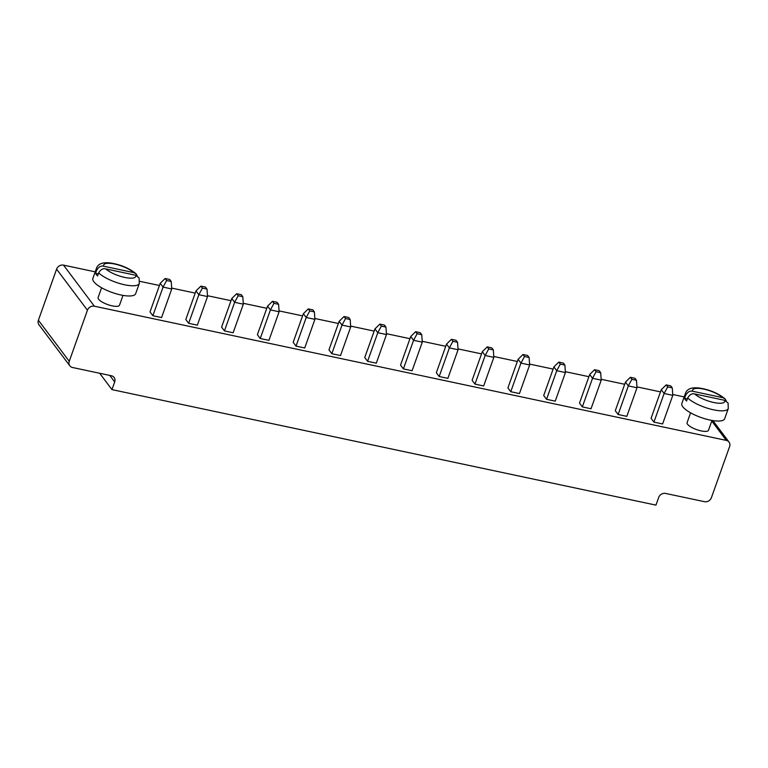 <?xml version="1.0" encoding="UTF-8"?>
<svg xmlns="http://www.w3.org/2000/svg" width="768" height="768" viewBox="0 0 768 768"><rect width="100%" height="100%" fill="white"/><g stroke="black" fill="none" stroke-linecap="round" stroke-linejoin="round"><path stroke-width="1.15" d="M87.437 310.224A5.683 4.944 143.1 0 1 94.368 306.202L726.307 440.39A5.683 4.944 -36.9 0 1 729.034 442.08A5.683 4.944 -36.9 0 1 729.6 446.582L711.408 497.664A5.683 4.944 -36.9 0 1 704.477 501.686L665.616 493.44A5.683 4.944 143.1 0 0 658.685 497.462L655.958 505.123L111.965 389.616L114.691 381.955A5.683 4.944 143.1 0 0 114.125 377.453A5.683 4.944 143.1 0 0 111.398 375.763L72.547 367.507A5.683 4.944 -36.9 0 1 69.821 365.808A5.683 4.944 -36.9 0 1 69.245 361.315L87.437 310.224L56.592 269.155A5.683 4.944 143.1 0 1 63.523 265.133L95.203 271.853M139.718 281.309L159.427 285.494M171.686 288.096L195.216 293.098M207.475 295.699L231.005 300.691M243.264 303.293L266.803 308.294M279.053 310.896L302.592 315.888M314.842 318.49L338.381 323.491M350.63 326.093L374.17 331.094M386.419 333.696L409.958 338.688M422.208 341.29L445.747 346.291M457.997 348.893L481.536 353.885M493.786 356.486L517.325 361.488M529.584 364.09L553.114 369.082M565.373 371.693L588.902 376.685M601.162 379.286L624.691 384.288M636.95 386.89L660.48 391.882M672.739 394.483L684.192 396.922M257.386 334.723L260.237 338.515L270.422 309.907L267.571 306.115L257.386 334.723M267.571 306.115L272.477 301.306L273.984 303.322L270.422 309.907L279.12 311.75L268.934 340.358L260.237 338.515M293.174 342.317L296.026 346.118L306.211 317.51L303.36 313.709L293.174 342.317M303.36 313.709L308.266 308.909L309.773 310.915L306.211 317.51L314.909 319.354L304.723 347.962L296.026 346.118M328.963 349.92L331.814 353.712L342 325.104L339.149 321.312L328.963 349.92M339.149 321.312L344.054 316.512L345.562 318.518L342 325.104L350.698 326.947L340.512 355.555L331.814 353.712M447.878 378.355L439.181 376.512L449.366 347.904L458.064 349.747L447.878 378.355M458.064 349.747L457.526 342.288L452.928 341.318L449.366 347.904L446.525 344.112L436.33 372.72L439.181 376.512M400.541 365.117L403.392 368.909L413.578 340.301L410.736 336.509L400.541 365.117M410.736 336.509L415.632 331.709L417.139 333.715L413.578 340.301L422.275 342.154L412.09 370.762L403.392 368.909M376.301 363.158L367.603 361.315L377.789 332.707L386.486 334.55L376.301 363.158M386.486 334.55L385.949 327.091L381.35 326.112L377.789 332.707L374.938 328.906L364.752 357.523L367.603 361.315M651.072 418.31L653.923 422.112L664.109 393.494L661.258 389.702L651.072 418.31M661.258 389.702L666.154 384.902L667.661 386.909L664.109 393.494L672.797 395.347L662.611 423.955L653.923 422.112M631.872 379.315L630.365 377.299L634.963 378.278L636.48 380.285L631.872 379.315L628.32 385.901L625.469 382.109L615.283 410.717L618.134 414.509L628.32 385.901L637.008 387.744L626.822 416.352L618.134 414.509M579.494 403.114L582.336 406.906L592.531 378.298L589.68 374.506L579.494 403.114M589.68 374.506L594.576 369.706L596.083 371.712L592.531 378.298L601.219 380.15L591.034 408.758L582.336 406.906M483.667 385.958L474.97 384.115L485.155 355.507L493.853 357.35L483.667 385.958M493.853 357.35L493.315 349.891L488.717 348.912L485.155 355.507L482.314 351.706L472.118 380.314L474.97 384.115M524.506 356.515L522.998 354.509L527.597 355.478L529.104 357.494L524.506 356.515L520.954 363.101L518.102 359.309L507.907 387.917L510.758 391.709L520.954 363.101L529.642 364.944L519.456 393.552L510.758 391.709M543.706 395.51L546.547 399.312L556.742 370.704L553.891 366.902L543.706 395.51M553.891 366.902L558.787 362.102L560.294 364.109L556.742 370.704L565.43 372.547L555.245 401.155L546.547 399.312M185.808 319.526L188.659 323.318L198.845 294.71L195.994 290.918L185.808 319.526M195.994 290.918L200.899 286.109L202.406 288.115L198.845 294.71L207.542 296.554L197.347 325.162L188.659 323.318M233.136 332.765L224.448 330.912L234.634 302.304L243.331 304.157L233.136 332.765M243.331 304.157L242.794 296.698L238.195 295.718L234.634 302.304L231.782 298.512L221.597 327.12L224.448 330.912M690.586 412.829L687.091 422.64A11.357 3.379 19.6 0 0 696.662 429.629A11.357 3.379 19.6 0 0 708.49 430.262L711.984 420.451M150.019 311.923L152.87 315.715L163.056 287.107L160.205 283.315L150.019 311.923M160.205 283.315L165.11 278.515L166.618 280.522L163.056 287.107L171.754 288.96L161.558 317.568L152.87 315.715M101.597 287.76L98.102 297.581A11.357 3.379 19.6 0 0 107.674 304.57A11.357 3.379 19.6 0 0 119.501 305.203L122.995 295.382M69.821 365.808L38.966 324.739A5.683 4.944 -36.9 0 1 38.4 320.237L56.592 269.155M111.965 389.616L99.686 373.277M272.477 301.306L277.075 302.285L278.582 304.291L279.12 311.75M273.984 303.322L278.582 304.291M308.266 308.909L312.864 309.888L314.371 311.894L314.909 319.354M309.773 310.915L314.371 311.894M344.054 316.512L348.653 317.482L350.16 319.498L350.698 326.947M345.562 318.518L350.16 319.498M457.526 342.288L456.019 340.282L451.421 339.302L446.525 344.112M452.928 341.318L451.421 339.302M415.632 331.709L420.23 332.688L421.738 334.694L422.275 342.154M417.139 333.715L421.738 334.694M385.949 327.091L384.442 325.085L379.843 324.106L374.938 328.906M381.35 326.112L379.843 324.106M666.154 384.902L670.752 385.882L672.269 387.888L672.797 395.347M667.661 386.909L672.269 387.888M636.48 380.285L637.008 387.744M630.365 377.299L625.469 382.109M594.576 369.706L599.174 370.675L600.682 372.691L601.219 380.15M596.083 371.712L600.682 372.691M493.315 349.891L491.808 347.885L487.21 346.906L482.314 351.706M488.717 348.912L487.21 346.906M529.104 357.494L529.642 364.944M522.998 354.509L518.102 359.309M558.787 362.102L563.386 363.082L564.893 365.088L565.43 372.547M560.294 364.109L564.893 365.088M200.899 286.109L205.498 287.088L207.005 289.094L207.542 296.554M202.406 288.115L207.005 289.094M242.794 296.698L241.286 294.691L236.688 293.712L231.782 298.512M238.195 295.718L236.688 293.712M687.677 397.958A22.723 6.758 -160.4 0 0 710.765 409.162A22.723 6.758 -160.4 0 0 728.285 408.528L724.656 418.742A22.723 6.758 -160.4 0 1 700.982 417.485A22.723 6.758 -160.4 0 1 681.85 403.507L685.488 393.283A22.723 6.758 -160.4 0 0 685.661 395.27L684.566 398.342A22.723 6.758 -160.4 0 0 685.344 399.629A22.723 6.758 -160.4 0 0 686.582 401.021L687.677 397.958C689.674 394.598 692.016 393.254 694.685 393.946L724.742 400.33A17.04 5.069 -160.4 0 1 713.731 402.499A17.04 5.069 -160.4 0 1 694.685 393.946M165.11 278.515L169.709 279.485L171.216 281.501L171.754 288.96M166.618 280.522L171.216 281.501M98.688 272.89A22.723 6.758 -160.4 0 0 121.776 284.102A22.723 6.758 -160.4 0 0 139.306 283.469L135.667 293.683A22.723 6.758 -160.4 0 1 111.994 292.426A22.723 6.758 -160.4 0 1 92.861 278.438L96.499 268.224A22.723 6.758 -160.4 0 0 96.672 270.211L95.578 273.274A22.723 6.758 -160.4 0 0 96.355 274.57A22.723 6.758 -160.4 0 0 97.594 275.962L98.688 272.89C100.685 269.53 103.027 268.195 105.696 268.886L135.754 275.27A17.04 5.069 -160.4 0 1 124.752 277.43A17.04 5.069 -160.4 0 1 105.696 268.886M687.331 398.928L684.566 398.342M722.726 397.651L692.669 391.267A17.04 5.069 -160.4 0 1 703.68 389.098A17.04 5.069 -160.4 0 1 722.726 397.651L725.03 398.832C718.022 393.11 709.248 389.482 698.698 387.955C691.363 387.235 686.957 389.011 685.488 393.283M726.259 400.925L725.03 398.832M685.661 395.27C687.667 391.91 690 390.576 692.669 391.267M728.285 408.528L728.074 403.018L724.742 400.33M98.342 273.859L95.578 273.274M133.738 272.592L103.68 266.208A17.04 5.069 -160.4 0 1 114.691 264.038A17.04 5.069 -160.4 0 1 133.738 272.592L136.042 273.763C129.034 268.051 120.259 264.422 109.709 262.886C102.374 262.176 97.968 263.952 96.499 268.224M137.27 275.856L136.042 273.763M96.672 270.211C98.678 266.851 101.011 265.517 103.68 266.208M139.306 283.469L139.094 277.958L135.754 275.27M94.368 306.202L63.523 265.133M726.307 440.39L711.773 421.037M69.245 361.315L38.4 320.237M114.691 381.955L109.786 375.418M729.034 442.08L712.886 420.595"/></g></svg>
